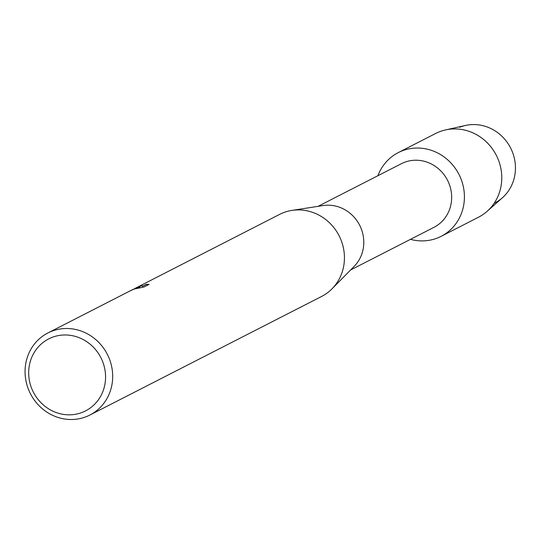 <?xml version="1.0" encoding="UTF-8"?>
<svg xmlns="http://www.w3.org/2000/svg" width="542" height="542" viewBox="0 0 542 542"><rect width="100%" height="100%" fill="white"/><g stroke="black" fill="none" stroke-linecap="round" stroke-linejoin="round"><path stroke-width="0.81" d="M459.704 127.255A41.761 39.146 62.9 0 1 511.519 149.877A41.761 39.146 62.9 0 1 494.148 203.284M318.039 206.346L401.405 163.684A35.745 33.502 62.9 0 1 403.959 162.519A35.745 33.502 62.9 0 1 448.166 181.59A35.745 33.502 62.9 0 1 433.973 227.322L350.606 269.984M401.642 151.069A47.032 44.078 62.9 0 1 460.605 177.966A47.032 44.078 62.9 0 1 437.773 237.87A47.032 44.078 62.9 0 1 410.49 239.34A47.032 44.078 62.9 0 0 437.773 237.87A47.032 44.078 62.9 0 0 441.134 236.339A47.032 44.078 62.9 0 0 459.812 176.157A47.032 44.078 62.9 0 0 401.642 151.069A47.032 44.078 62.9 0 0 377.923 175.703A47.032 44.078 62.9 0 1 398.282 152.6A47.032 44.078 62.9 0 1 401.642 151.069M134.646 288.615L279.625 214.381A46.09 43.197 62.9 0 1 282.917 212.877A46.09 43.197 62.9 0 1 291.942 210.398L323.079 205.567A35.745 33.502 62.9 0 1 359.637 225.215A35.745 33.502 62.9 0 1 354.183 266.352L332.056 288.784A46.09 43.197 62.9 0 1 321.623 296.44L89.87 415.036A46.09 43.197 62.9 0 1 86.578 416.541A46.09 43.197 62.9 0 1 29.573 391.947A46.09 43.197 62.9 0 1 47.879 332.971A46.09 43.197 62.9 0 1 51.165 331.474A46.09 43.197 62.9 0 1 108.176 356.06A46.09 43.197 62.9 0 1 89.87 415.036M291.942 210.398A46.09 43.197 62.9 0 1 339.082 235.729A46.09 43.197 62.9 0 1 332.056 288.784M135.432 288.351L139.944 286.881L131.753 290.051L135.432 288.351M136.388 287.68L142.079 285.288L142.194 286.44L146.306 284.333L149.05 284.415L143.976 287.016L134.07 289.049L130.005 290.946L47.879 332.971M51.585 337.578A40.447 37.913 62.9 0 1 102.289 360.701A40.447 37.913 62.9 0 1 82.655 412.225A40.447 37.913 62.9 0 1 31.951 389.095A40.447 37.913 62.9 0 1 51.585 337.578M136.13 288.276L139.944 286.881M130.961 290.465L131.753 290.051M139.626 287.727L139.389 288.093M148.84 284.53L146.381 284.516L142.194 286.44M142.079 285.485L136.259 287.958M398.282 152.6L435.646 133.481A47.032 44.078 62.9 0 1 439.006 131.95A47.032 44.078 62.9 0 1 445.477 129.938A47.032 44.078 62.9 0 1 496.309 155.269A47.032 44.078 62.9 0 1 487.123 211.319A47.032 44.078 62.9 0 1 478.491 217.22L441.134 236.339M445.477 129.938L465.456 125.459A41.761 39.146 62.9 0 1 510.598 147.959A41.761 39.146 62.9 0 1 502.441 197.735L487.123 211.319"/></g></svg>
